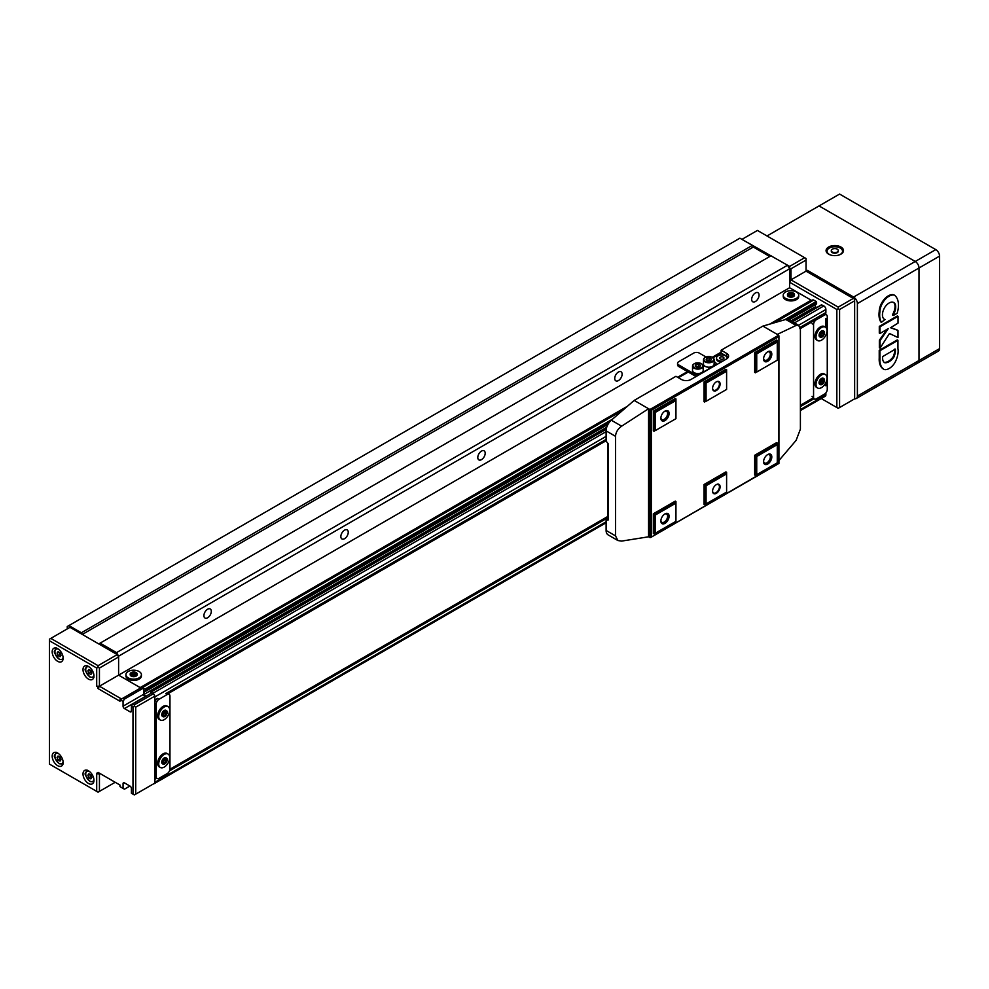 <?xml version="1.0" encoding="UTF-8"?>
<svg xmlns="http://www.w3.org/2000/svg" width="989" height="989" viewBox="0 0 989 989"><rect width="100%" height="100%" fill="white"/><g stroke="black" fill="none" stroke-linecap="round" stroke-linejoin="round"><path stroke-width="1.48" d="M169.663 770.431L607.815 517.47M800.398 406.281L813.663 398.616M814.367 399.024A3.869 2.238 120 0 0 816.308 398.839L824.517 394.092A3.869 2.238 120 0 0 827.261 389.345L827.261 316.616A3.869 2.238 120 0 0 826.458 314.836A3.869 2.238 120 0 0 824.517 315.034L816.308 319.781A3.869 2.238 120 0 0 813.564 324.516L813.564 397.257A3.869 2.238 120 0 0 814.367 399.024L812.859 398.159A3.869 2.238 -60 0 1 812.773 398.11M800.336 328.447L812.661 321.326A3.869 2.238 -60 0 1 814.8 318.903L823.021 314.156A3.869 2.238 -60 0 1 824.95 313.97L826.458 314.836M167.215 694.525L165.707 693.648L606.109 439.4L165.707 693.648A3.869 2.238 -60 0 1 167.648 693.462L169.156 694.327A3.869 2.238 120 0 0 167.215 694.525L159.006 699.272A3.869 2.238 120 0 0 156.262 704.007L156.262 776.748A3.869 2.238 120 0 0 157.066 778.516A3.869 2.238 120 0 0 159.006 778.331L167.215 773.583A3.869 2.238 120 0 0 169.96 768.836L169.96 696.108A3.869 2.238 120 0 0 169.156 694.327M798.58 325.27L825.889 309.495L825.889 312.499L800.126 327.384L814.8 318.903L816.308 319.781M154.89 702.079A3.869 2.238 -60 0 1 157.498 698.395L159.006 699.272M157.066 778.516L155.557 777.651A3.869 2.238 -60 0 1 154.89 776.785M154.89 778.961L156.361 778.108M825.753 314.428L825.753 312.586L823.021 314.156L824.517 315.034M141.118 687.689A1.941 1.113 -120 0 1 140.154 687.59L118.606 675.153L118.606 656.177L116.554 652.616L787.553 265.225L741.948 239.375M116.554 652.616L100.112 643.134L771.111 255.731M100.112 643.134L98.752 643.926L82.31 634.431L753.309 247.04L752.357 245.383L739.896 238.188L67.252 626.532L67.252 628.905M769.751 256.522L753.309 247.04M82.31 634.431L81.358 632.775L752.357 245.383M81.358 632.775L68.896 625.58M800.398 410.583L825.283 396.218A2.905 1.681 -120 0 0 825.889 394.883L825.889 392.88M153.728 783.745A2.905 1.681 -120 0 0 154.296 783.609A2.905 1.681 -120 0 0 154.692 783.189M606.109 521.772L154.89 782.287L154.89 779.283L156.633 778.269M169.502 770.839L607.815 517.779M800.398 406.603L813.935 398.777M154.89 699.903L154.89 696.899L606.109 436.384M825.889 309.495A2.905 1.681 -120 0 0 823.837 305.935L821.439 305.032M154.692 695.761A2.905 1.681 -120 0 0 153.728 694.08M606.109 431.649L152.838 693.338L150.563 692.164L150.439 693.697M816.012 307.975L815.146 304.748M145.828 696.355L144.147 694.327L606.714 427.26M790.977 320.881L815.146 306.924M144.147 694.327L144.147 691.163M144.555 690.928L145.531 691.348L145.655 689.667L142.651 687.454A1.941 1.113 -120 0 0 141.687 687.367M816.642 303.685L788.925 319.694L816.531 303.957L816.234 301.546L813.65 300.063A1.941 1.113 -120 0 0 812.686 299.964L771.964 323.477M124.429 699.075L123.056 701.436L120.176 699.779L122.92 698.197L124.429 699.075L143.59 687.998L142.095 687.132L625.11 408.259M678.207 377.613L688.06 371.913M712.871 357.598L721.129 352.826M769.689 324.132L811.153 300.199A1.941 1.113 -120 0 0 812.117 300.297M141.415 674.683L141.415 675.944A7.751 4.475 180 0 1 139.14 679.109A7.751 4.475 180 0 1 130.709 680.073A7.751 4.475 180 0 1 125.924 675.944L125.924 674.683A7.751 4.475 180 0 1 130.709 670.542A7.751 4.475 180 0 1 139.14 671.519A7.751 4.475 180 0 1 141.415 674.683A7.751 4.475 180 0 1 133.663 679.146A7.751 4.475 180 0 1 125.924 674.683M798.716 295.192L798.716 296.453A7.751 4.475 180 0 1 796.454 299.618A7.751 4.475 180 0 1 788.01 300.582A7.751 4.475 180 0 1 783.226 296.453L783.226 295.192A7.751 4.475 180 0 1 788.01 291.05A7.751 4.475 180 0 1 796.454 292.027A7.751 4.475 180 0 1 798.716 295.192A7.751 4.475 180 0 1 790.977 299.655A7.751 4.475 180 0 1 783.226 295.192M811.153 300.199L789.605 287.75L789.605 268.785L787.553 265.225L789.605 266.412L789.259 268.192M140.722 687.924L118.606 675.153L789.605 287.75M481.495 459.638A5.229 3.016 -60 0 1 478.874 459.897A5.229 3.016 -60 0 1 478.874 453.852A5.229 3.016 -60 0 1 484.103 450.836A5.229 3.016 -60 0 1 484.907 455.027A5.229 3.016 -60 0 1 481.495 459.638M618.434 380.567A5.229 3.016 -60 0 1 615.813 380.827A5.229 3.016 -60 0 1 615.813 374.794A5.229 3.016 -60 0 1 621.043 371.777A5.229 3.016 -60 0 1 621.846 375.968A5.229 3.016 -60 0 1 618.434 380.567M755.373 301.509A5.229 3.016 -60 0 1 752.753 301.769A5.229 3.016 -60 0 1 752.753 295.736A5.229 3.016 -60 0 1 757.982 292.719A5.229 3.016 -60 0 1 758.786 296.91A5.229 3.016 -60 0 1 755.373 301.509M344.555 538.696A5.229 3.016 -60 0 1 341.934 538.956A5.229 3.016 -60 0 1 341.934 532.91A5.229 3.016 -60 0 1 347.164 529.894A5.229 3.016 -60 0 1 347.967 534.085A5.229 3.016 -60 0 1 344.555 538.696M207.616 617.754A5.229 3.016 -60 0 1 204.995 618.014A5.229 3.016 -60 0 1 204.995 611.981A5.229 3.016 -60 0 1 210.224 608.952A5.229 3.016 -60 0 1 211.028 613.143A5.229 3.016 -60 0 1 207.616 617.754M118.606 656.177L789.605 268.785M817.631 340.562L816.543 339.919A7.751 4.475 -60 0 1 816.543 330.981A7.751 4.475 -60 0 1 824.282 326.506L825.382 327.136A7.751 4.475 -60 0 1 826.569 333.342A7.751 4.475 -60 0 1 821.513 340.179A7.751 4.475 -60 0 1 817.631 340.562A7.751 4.475 -60 0 1 817.631 331.612A7.751 4.475 -60 0 1 825.382 327.136M817.631 387.997L816.543 387.367A7.751 4.475 -60 0 1 816.543 378.416A7.751 4.475 -60 0 1 824.282 373.941L825.382 374.571A7.751 4.475 -60 0 1 826.569 380.79A7.751 4.475 -60 0 1 821.513 387.614A7.751 4.475 -60 0 1 817.631 387.997A7.751 4.475 -60 0 1 817.631 379.047A7.751 4.475 -60 0 1 825.382 374.571M822.057 384.449A3.486 2.015 -60 0 1 820.314 384.622A3.486 2.015 -60 0 1 820.314 380.592A3.486 2.015 -60 0 1 823.8 378.577A3.486 2.015 -60 0 1 824.332 381.371A3.486 2.015 -60 0 1 822.057 384.449M823.429 379.9L822.057 379.776L820.685 381.482L820.685 383.299L822.057 383.423L823.429 381.729L823.429 379.9M820.066 384.424A3.486 2.015 -60 0 1 819.77 384.301A3.486 2.015 -60 0 1 819.77 380.283A3.486 2.015 -60 0 1 823.256 378.268A3.486 2.015 -60 0 1 823.503 378.466M822.057 337.014A3.486 2.015 -60 0 1 820.314 337.187A3.486 2.015 -60 0 1 820.314 333.157A3.486 2.015 -60 0 1 823.8 331.142A3.486 2.015 -60 0 1 824.332 333.936A3.486 2.015 -60 0 1 822.057 337.014M823.429 332.465L822.057 332.341L820.685 334.047L820.685 335.864L822.057 335.988L823.429 334.282L823.429 332.465M820.066 336.989A3.486 2.015 -60 0 1 819.77 336.866A3.486 2.015 -60 0 1 819.77 332.848A3.486 2.015 -60 0 1 823.256 330.833A3.486 2.015 -60 0 1 823.503 331.031M160.329 720.054L159.241 719.411A7.751 4.475 -60 0 1 159.241 710.473A7.751 4.475 -60 0 1 166.98 705.998L168.081 706.628A7.751 4.475 -60 0 1 169.267 712.834A7.751 4.475 -60 0 1 164.199 719.671A7.751 4.475 -60 0 1 160.329 720.054A7.751 4.475 -60 0 1 160.329 711.103A7.751 4.475 -60 0 1 168.081 706.628M160.329 767.489L159.241 766.858A7.751 4.475 -60 0 1 159.241 757.908A7.751 4.475 -60 0 1 166.98 753.433L168.081 754.063A7.751 4.475 -60 0 1 169.267 760.281A7.751 4.475 -60 0 1 164.199 767.105A7.751 4.475 -60 0 1 160.329 767.489A7.751 4.475 -60 0 1 160.329 758.538A7.751 4.475 -60 0 1 168.081 754.063M164.755 763.941A3.486 2.015 -60 0 1 163.012 764.114A3.486 2.015 -60 0 1 163.012 760.084A3.486 2.015 -60 0 1 166.498 758.069A3.486 2.015 -60 0 1 167.03 760.862A3.486 2.015 -60 0 1 164.755 763.941M166.127 759.391L164.755 759.268L163.383 760.974L163.383 762.791L164.755 762.915L166.127 761.221L166.127 759.391M162.752 763.916A3.486 2.015 -60 0 1 162.456 763.792A3.486 2.015 -60 0 1 162.456 759.775A3.486 2.015 -60 0 1 165.942 757.759A3.486 2.015 -60 0 1 166.201 757.957M164.755 716.506A3.486 2.015 -60 0 1 163.012 716.679A3.486 2.015 -60 0 1 163.012 712.649A3.486 2.015 -60 0 1 166.498 710.634A3.486 2.015 -60 0 1 167.03 713.428A3.486 2.015 -60 0 1 164.755 716.506M166.127 711.956L164.755 711.833L163.383 713.539L163.383 715.356L164.755 715.48L166.127 713.774L166.127 711.956M162.752 716.481A3.486 2.015 -60 0 1 162.456 716.357A3.486 2.015 -60 0 1 162.456 712.327A3.486 2.015 -60 0 1 165.942 710.325A3.486 2.015 -60 0 1 166.201 710.522M822.057 383.423L820.685 382.632L822.057 379.776M822.057 380.938L823.429 381.729M164.755 715.48L163.383 714.688L164.755 711.833M164.755 712.982L166.127 713.774M164.755 762.915L163.383 762.123L164.755 759.268M164.755 760.43L166.127 761.221M822.057 335.988L820.685 335.197L822.057 332.341M822.057 333.491L823.429 334.282M793.438 293.127A3.486 2.015 180 0 1 794.464 294.549A3.486 2.015 180 0 1 790.977 296.564A3.486 2.015 180 0 1 787.491 294.549A3.486 2.015 180 0 1 789.642 292.695A3.486 2.015 180 0 1 793.438 293.127M791.546 293.313L789.395 293.646L788.814 294.895L790.396 295.798L792.548 295.464L793.129 294.215L791.546 293.313L791.546 294.895L789.395 295.229L789.395 293.646M794.414 294.87A3.486 2.015 180 0 1 794.464 295.192A3.486 2.015 180 0 1 790.977 297.195A3.486 2.015 180 0 1 787.491 295.192A3.486 2.015 180 0 1 787.528 294.87M136.136 672.619A3.486 2.015 180 0 1 137.15 674.041A3.486 2.015 180 0 1 133.663 676.056A3.486 2.015 180 0 1 130.177 674.041A3.486 2.015 180 0 1 132.328 672.186A3.486 2.015 180 0 1 136.136 672.619M134.244 672.804L132.081 673.138L131.512 674.374L133.082 675.289L135.246 674.955L135.827 673.707L134.244 672.804L134.244 674.374L132.081 674.721L132.081 673.138M137.112 674.362A3.486 2.015 180 0 1 137.15 674.683A3.486 2.015 180 0 1 133.663 676.686A3.486 2.015 180 0 1 130.177 674.683A3.486 2.015 180 0 1 130.227 674.362M792.548 295.464L791.546 294.895M135.246 674.955L134.244 674.374M825.889 385.797L825.889 382.545M825.889 327.52L825.889 318.594M815.962 319.583L800.348 328.595M606.109 440.735L166.869 694.327M606.109 440.575L167.87 693.586M154.89 705.985L154.89 773.188M169.935 769.244L607.815 516.443M800.398 405.255L813.588 397.64M807.407 271.938L807.407 270.368L806.035 271.147L854.644 299.222L854.644 398.839L838.215 408.321L821.266 398.542M789.605 282.224L790.977 279.85L789.605 280.641L789.605 282.224L836.842 309.495L836.842 407.53M790.57 312.734A24.206 13.982 -120 0 0 789.766 312.549M778.813 318.866A24.206 13.982 -120 0 0 778.566 319.67M853.284 298.431L838.215 307.122L790.977 279.85L806.035 271.147L806.035 258.5L757.426 230.437L742.356 239.128M854.644 300.804L839.587 309.495L839.587 407.53M839.587 309.495L838.215 308.704L838.215 307.122M807.407 270.368L853.618 297.046A5.328 3.078 -120 0 1 857.389 303.574L857.389 396.07A5.328 3.078 -120 0 1 856.289 398.505A5.328 3.078 -120 0 1 854.644 398.678M838.215 308.704L836.842 309.495M804.663 257.709L789.605 266.412M806.035 260.082L790.977 268.785L789.605 267.994M789.605 279.85L790.977 279.85L790.977 268.785M915.245 362.666A5.328 3.078 -120 0 0 917.903 362.926A5.328 3.078 -120 0 0 919.004 360.491L919.004 267.994A5.328 3.078 -120 0 0 915.245 261.467L819.04 205.922L915.245 261.467L853.618 297.046M939.55 256.126L919.004 267.994L919.004 360.491A5.328 3.078 -120 0 1 917.903 362.926L938.45 351.07A5.328 3.078 -120 0 0 939.55 348.635L939.55 256.126A5.328 3.078 -120 0 0 935.779 249.611L839.587 194.067L767.007 235.975M857.389 303.574L919.004 267.994A5.328 3.078 -120 0 0 915.245 261.467L935.779 249.611M893.265 314.91A11.225 6.478 120 0 0 895.404 304.587A9.47 5.464 120 0 0 893.809 302.56A9.47 5.464 120 0 0 885.415 306.405A10.113 5.835 120 0 0 884.537 319.447A10.113 5.835 120 0 0 884.834 319.608L881.459 322.327A21.993 12.696 120 0 1 879.889 311.98A12.906 7.455 120 0 1 884.908 299.729A12.906 7.455 120 0 1 894.402 295.155A22.846 13.191 120 0 1 897.147 313.303L893.463 315.417L892.585 314.514L893.129 315.231M892.585 314.514A11.225 6.478 120 0 0 894.724 304.192A9.47 5.464 120 0 0 893.45 302.387M894.402 295.155L893.722 294.759A12.906 7.455 120 0 0 884.215 299.333A12.906 7.455 120 0 0 879.209 311.584A21.993 12.696 120 0 0 880.779 321.932L881.459 322.327M897.938 340.327L897.258 339.932L879.221 350.341L879.221 358.129A21.115 12.189 120 0 0 883.511 369.107L884.203 369.503A12.041 6.948 120 0 0 894.662 363.025A17.308 9.989 120 0 0 897.938 348.709L897.938 340.327L879.913 350.736L879.913 358.525A21.115 12.189 120 0 0 884.203 369.503M897.171 330.017A1.236 0.717 120 0 0 896.936 329.881L890.36 327.544M887.096 329.238L879.864 339.511A1.187 0.68 120 0 0 879.345 340.772L879.345 347.794L880.037 348.19L889.47 333.491L897.987 337.546L897.987 331.117A1.236 0.717 120 0 0 897.616 330.277L890.372 327.668M890.508 327.742L898.024 323.131L898.024 316.369L897.332 315.973L879.295 326.382L879.295 333.12L879.975 333.516L888.295 328.571L880.544 339.907A1.187 0.68 120 0 0 880.037 341.168L880.037 348.19M828.634 254.161A8.716 5.032 0 0 0 838.128 255.249A8.716 5.032 0 0 0 843.506 250.6A8.716 5.032 0 0 0 834.79 245.569A8.716 5.032 0 0 0 826.075 250.6A8.716 5.032 0 0 0 828.634 254.161M843.394 251.391A8.716 5.032 0 0 0 841.404 248.907M828.176 248.907A8.716 5.032 0 0 0 826.186 251.391M842.381 253.073A7.751 4.475 0 0 0 842.541 252.183A7.751 4.475 0 0 0 842.492 251.701M827.088 251.701A7.751 4.475 0 0 0 827.051 252.183A7.751 4.475 0 0 0 827.2 253.073M838.635 255.113A7.751 4.475 0 0 0 842.541 251.231A7.751 4.475 0 0 0 834.79 246.756A7.751 4.475 0 0 0 827.051 251.231A7.751 4.475 0 0 0 829.314 254.396A7.751 4.475 0 0 0 830.945 255.113M831.353 250.909A3.486 2.015 0 0 0 831.304 251.231A3.486 2.015 0 0 0 832.33 252.652A3.486 2.015 0 0 0 836.125 253.085A3.486 2.015 0 0 0 838.276 251.231A3.486 2.015 0 0 0 838.239 250.909M832.33 252.022A3.486 2.015 0 0 0 836.125 252.455A3.486 2.015 0 0 0 838.276 250.6A3.486 2.015 0 0 0 834.79 248.585A3.486 2.015 0 0 0 831.304 250.6A3.486 2.015 0 0 0 832.33 252.022M897.616 330.277L896.936 329.881M880.037 341.168L879.345 340.772M880.544 339.907L879.864 339.511M898.024 316.369L879.975 326.778L879.975 333.516M879.975 326.778L879.295 326.382M879.913 358.525L879.221 358.129M879.913 350.736L879.221 350.341M895.404 304.587L894.724 304.192M879.889 311.98L879.209 311.584M893.945 356.967A12.758 7.368 120 0 0 895.354 349.117L882.67 356.584A10.595 6.119 120 0 0 884.487 362.629A11.225 6.478 120 0 0 893.945 356.967L893.265 356.572A12.758 7.368 120 0 0 894.711 349.092M884.079 362.295A11.225 6.478 120 0 0 893.265 356.572M607.815 443.257L607.815 519.213L606.109 520.189L606.109 530.45A9.68 5.588 120 0 0 608.111 534.876L617.89 540.526L621.636 541.094L648.561 536.804L650.614 537.522L778.936 463.433L778.936 335.815L778.652 463.272L650.614 537.522M728.127 357.561A6.775 3.919 0 0 0 726.606 356.225L726.606 353.37A6.775 3.919 0 0 1 728.596 356.139A6.775 3.919 0 0 1 726.606 358.908L691.002 379.467A6.775 3.919 0 0 1 681.421 379.467L675.944 376.302L634.172 400.421L611.301 420.214A9.68 5.588 120 0 0 606.109 430.883L606.109 441.131L608.161 443.69L608.161 520.016L606.109 520.189M726.606 356.225L721.129 353.061L713.057 357.721M688.27 372.037L678.405 377.724M721.129 353.061L721.129 350.217L762.902 326.098L785.785 319.472A9.68 5.588 120 0 1 788.962 319.719L798.753 325.369L796.12 325.443L777.28 334.406L778.936 335.815M798.753 325.369L800.398 329.597L800.398 429.152L796.12 440.352L778.936 460.54M651.294 536.804L651.294 410.299L634.172 400.421M777.28 334.406L762.902 326.098M726.606 353.37L721.129 350.217M767.687 361.282A5.81 3.35 -60 0 1 763.582 358.908A5.81 3.35 -60 0 1 767.687 351.8A5.81 3.35 -60 0 1 771.803 354.161A5.81 3.35 -60 0 1 767.687 361.282M777.28 341.996L777.28 360.181L756.733 372.037L756.733 353.852L777.28 341.996L777.28 340.414L776.588 340.018L754.681 352.665L754.681 372.433L756.733 372.037M767.687 464.064A5.81 3.35 -60 0 1 763.582 461.69A5.81 3.35 -60 0 1 767.687 454.569A5.81 3.35 -60 0 1 771.803 456.943A5.81 3.35 -60 0 1 767.687 464.064M777.28 444.617L777.28 462.803L756.733 474.658L756.733 456.473L777.28 444.617L777.28 443.035L776.588 442.639L754.681 455.286L754.681 475.054L756.733 474.658M716.345 390.531A5.328 3.078 -60 0 1 712.575 388.356A5.328 3.078 -60 0 1 716.345 381.841A5.328 3.078 -60 0 1 720.103 384.016A5.328 3.078 -60 0 1 716.345 390.531M726.606 371.246L726.606 389.431L706.072 401.287L706.072 383.102L726.606 371.246L726.606 369.663L725.926 369.268L704.02 381.915L704.02 401.682L706.072 401.287M716.345 493.313A5.328 3.078 -60 0 1 712.575 491.137A5.328 3.078 -60 0 1 716.345 484.622A5.328 3.078 -60 0 1 720.103 486.798A5.328 3.078 -60 0 1 716.345 493.313M726.606 473.867L726.606 492.052L706.072 503.908L706.072 485.723L726.606 473.867L726.606 472.285L725.926 471.889L704.02 484.536L704.02 504.303L706.072 503.908M664.991 420.572A5.81 3.35 -60 0 1 660.875 418.211A5.81 3.35 -60 0 1 664.991 411.09A5.81 3.35 -60 0 1 669.096 413.464A5.81 3.35 -60 0 1 664.991 420.572M675.944 400.496L675.944 418.681L655.398 430.536L655.398 412.351L675.944 400.496L675.944 398.913L675.264 398.518L653.346 411.164L653.346 430.932L655.398 430.536M664.991 523.354A5.81 3.35 -60 0 1 660.875 520.98A5.81 3.35 -60 0 1 664.991 513.872A5.81 3.35 -60 0 1 669.096 516.246A5.81 3.35 -60 0 1 664.991 523.354M675.944 503.117L675.944 521.302L655.398 533.158L655.398 514.972L675.944 503.117L675.944 501.534L675.264 501.139L653.346 513.786L653.346 533.553L655.398 533.158M655.398 412.351L654.038 411.56L654.038 431.328M655.398 514.972L654.038 514.181L654.038 533.949M675.944 398.913L654.038 411.56L653.346 411.164M706.072 383.102L704.7 382.31L704.7 402.078M706.072 485.723L704.7 484.931L704.7 504.699M726.606 369.663L704.7 382.31L704.02 381.915M756.733 353.852L755.373 353.061L755.373 372.828M756.733 456.473L755.373 455.682L755.373 475.449M777.28 340.414L755.373 353.061L754.681 352.665M648.561 536.804L648.561 408.717L621.636 426.185C617.828 428.917 615.788 432.304 615.529 436.322L615.529 535.89L617.89 540.526M675.944 501.534L654.038 514.181L653.346 513.786M726.606 472.285L704.7 484.931L704.02 484.536M777.28 443.035L755.373 455.682L754.681 455.286M716.16 381.939A4.846 2.794 -60 0 1 718.422 381.791A4.846 2.794 -60 0 1 719.164 385.673A4.846 2.794 -60 0 1 715.999 389.938A4.846 2.794 -60 0 1 713.576 390.185A4.846 2.794 -60 0 1 712.575 388.158M716.16 484.721A4.846 2.794 -60 0 1 718.422 484.573A4.846 2.794 -60 0 1 719.164 488.455A4.846 2.794 -60 0 1 715.999 492.72A4.846 2.794 -60 0 1 713.576 492.967A4.846 2.794 -60 0 1 712.575 490.94M767.303 352.047A4.76 2.744 -60 0 1 769.331 351.985A4.76 2.744 -60 0 1 770.06 355.805A4.76 2.744 -60 0 1 766.945 359.996A4.76 2.744 -60 0 1 764.571 360.231A4.76 2.744 -60 0 1 763.607 358.451M664.596 514.119A4.76 2.744 -60 0 1 666.623 514.057A4.76 2.744 -60 0 1 667.352 517.877A4.76 2.744 -60 0 1 664.249 522.068A4.76 2.744 -60 0 1 661.864 522.316A4.76 2.744 -60 0 1 660.899 520.523M767.303 454.816A4.76 2.744 -60 0 1 769.331 454.767A4.76 2.744 -60 0 1 770.06 458.587A4.76 2.744 -60 0 1 766.945 462.778A4.76 2.744 -60 0 1 764.571 463.013A4.76 2.744 -60 0 1 763.607 461.233M664.596 411.337A4.76 2.744 -60 0 1 666.623 411.288A4.76 2.744 -60 0 1 667.352 415.096A4.76 2.744 -60 0 1 664.249 419.299A4.76 2.744 -60 0 1 661.864 419.534A4.76 2.744 -60 0 1 660.899 417.741M721.191 362.048A5.328 3.078 180 0 1 716.493 358.995A5.328 3.078 180 0 1 716.555 358.513M723.342 358.92A2.151 1.249 180 0 1 720.116 358.809A2.151 1.249 180 0 1 720.709 356.967A2.151 1.249 180 0 1 722.934 356.967A2.151 1.249 180 0 1 723.342 357.165A2.151 1.249 180 0 1 723.342 358.92M722.897 361.047A5.328 3.078 180 0 1 716.493 358.043A5.328 3.078 180 0 1 719.782 355.199A5.328 3.078 180 0 1 725.58 355.867A5.328 3.078 180 0 1 727.138 358.043A5.328 3.078 180 0 1 727.039 358.636M694.229 363.767A5.328 3.078 0 0 0 692.523 366.029L692.523 370.455A5.328 3.078 0 0 0 694.093 372.63A5.328 3.078 0 0 0 699.891 373.298A5.328 3.078 0 0 0 703.179 370.455L703.179 366.029A5.328 3.078 0 0 0 701.473 363.767M697.134 367.265L695.156 366.128L695.873 364.57L698.58 364.15L700.558 365.287L699.829 366.845L697.134 367.265M705.961 356.955L699.223 353.061A3.869 2.238 0 0 0 693.746 353.061L678.677 361.751A3.869 2.238 0 0 0 677.552 363.334A3.869 2.238 0 0 0 678.677 364.916L694.426 374.015A3.869 2.238 0 0 0 699.903 374.015L714.973 365.312A3.869 2.238 0 0 0 716.11 363.729A3.869 2.238 0 0 0 714.973 362.147L714.132 361.665M677.552 363.334L677.552 364.916A3.869 2.238 0 0 0 678.677 366.499L694.426 375.597A3.869 2.238 0 0 0 696.627 376.228M705.182 357.449A5.328 3.078 0 0 0 703.488 359.699L703.488 364.125A5.328 3.078 0 0 0 705.046 366.301A5.328 3.078 0 0 0 710.844 366.968A5.328 3.078 0 0 0 714.132 364.125L714.132 359.699A5.328 3.078 0 0 0 712.439 357.449M708.087 360.948L706.109 359.798L706.838 358.241L709.533 357.82L711.511 358.97L710.782 360.528L708.087 360.948M699.718 366.87L698.58 366.202L698.58 364.15M695.873 366.548L695.873 364.57M698.58 366.202L695.984 366.61M710.683 360.54L709.533 359.885L709.533 357.82M706.838 360.219L706.838 358.241M709.533 359.885L706.937 360.28M88.478 783.473A7.751 4.475 -120 0 0 92.348 783.857A7.751 4.475 -120 0 0 92.348 774.906A7.751 4.475 -120 0 0 84.609 770.431A7.751 4.475 -120 0 0 83.422 776.637A7.751 4.475 -120 0 0 88.478 783.473M57.671 661.32A7.751 4.475 -120 0 0 61.541 661.703A7.751 4.475 -120 0 0 61.541 652.752A7.751 4.475 -120 0 0 53.789 648.289A7.751 4.475 -120 0 0 52.602 654.495A7.751 4.475 -120 0 0 57.671 661.32M57.671 765.684A7.751 4.475 -120 0 0 61.541 766.067A7.751 4.475 -120 0 0 61.541 757.117A7.751 4.475 -120 0 0 53.789 752.641A7.751 4.475 -120 0 0 52.602 758.847A7.751 4.475 -120 0 0 57.671 765.684M88.478 679.109A7.751 4.475 -120 0 0 92.348 679.492A7.751 4.475 -120 0 0 92.348 670.542A7.751 4.475 -120 0 0 84.609 666.067A7.751 4.475 -120 0 0 83.422 672.285A7.751 4.475 -120 0 0 88.478 679.109M123.056 701.436L123.056 706.183A1.941 1.113 -120 0 0 124.429 708.557L130.041 711.796A1.941 1.113 -120 0 0 131.005 711.895A1.941 1.113 -120 0 0 131.413 711.004L131.413 706.27L132.983 707.172L132.983 794.142L131.413 793.227L131.413 788.493A1.941 1.113 -120 0 0 130.041 786.119L124.429 782.88A1.941 1.113 -120 0 0 123.452 782.781A1.941 1.113 -120 0 0 123.056 783.671L123.056 788.406L124.429 789.197L129.905 786.032M120.176 699.779L119.978 701.238L98.059 688.591L98.059 687.009L99.432 686.218L99.432 668.032L118.606 656.968L117.234 654.594L69.996 627.323L49.45 639.178L49.45 764.101L96.699 791.373L96.699 773.188L98.059 773.979L98.059 772.397L119.978 785.043L119.978 786.626L123.056 788.406M119.978 699.668L121.338 698.877L99.432 686.218L96.699 686.218L98.059 687.009M96.699 686.218L96.699 668.032L49.45 640.761M122.92 698.197L142.095 687.132M131.413 706.27L132.773 703.896L151.947 692.819L153.518 693.734L134.356 704.798L134.356 706.381L132.983 707.172M132.773 703.896L134.356 704.798M123.056 706.183L143.59 694.327L143.59 687.998M143.59 694.327A1.941 1.113 -120 0 0 144.963 696.701L145.099 696.775M132.983 794.142L134.356 794.933L154.89 783.078L154.89 696.108L153.518 693.734M98.059 688.591L99.432 686.218L118.606 675.153L118.606 656.968M96.699 791.373L98.059 792.164L115.181 782.287M98.059 773.979L99.432 773.188L99.432 791.373M99.432 773.188L98.059 772.397M99.432 668.032L98.059 667.241L98.059 665.671L117.234 654.594M98.059 665.671L50.822 638.387M154.89 696.108L135.716 707.172L135.716 794.142M135.716 707.172L134.356 706.381M90.84 670.579L88.862 669.442L87.873 670.851L88.862 673.398L90.84 674.535L91.829 673.126L90.84 670.579M60.02 757.154L58.042 756.016L57.065 757.426L58.042 759.972L60.02 761.11L61.009 759.7L60.02 757.154M60.02 652.802L58.042 651.652L57.065 653.061L58.042 655.608L60.02 656.745L61.009 655.348L60.02 652.802M90.84 774.943L88.862 773.806L87.873 775.215L88.862 777.762L90.84 778.899L91.829 777.49L90.84 774.943M89.579 669.862L87.873 670.851M89.69 669.924L90.642 672.372L88.862 673.398M90.642 672.372L91.779 673.027M89.579 774.226L87.873 775.215M89.69 774.288L90.642 776.736L88.862 777.762M90.642 776.736L91.779 777.391M58.771 652.072L57.065 653.061M58.883 652.134L59.822 654.582L58.042 655.608M59.822 654.582L60.972 655.237M58.771 756.437L57.065 757.426M58.883 756.498L59.822 758.946L58.042 759.972M59.822 758.946L60.972 759.601M98.059 667.241L96.699 668.032M800.398 409.607L825.889 394.883M794.464 322.896L823.837 305.935M150.847 692.189L606.232 429.275M792.486 321.746L821.847 304.797M145.655 691.088L608.148 424.058L145.655 691.088M145.655 689.667L609.879 421.635M787.195 319.262L816.642 302.263M145.235 688.95L612.488 419.188M784.598 319.818L816.234 301.546M142.651 687.454L622.835 410.225M774.239 322.822L813.65 300.063M140.154 687.59L627.385 406.294M677.638 377.279L687.491 371.592M712.327 357.252L721.129 352.171M156.262 776.748L154.89 775.957M156.262 704.007L154.89 703.216M813.564 324.516L812.056 323.65M813.564 397.257L812.056 396.391M939.55 348.635L857.389 396.07M649.921 537.583L649.921 409.508L778.652 335.197M796.12 325.443L785.785 319.472M621.636 426.185L611.301 420.214M615.529 436.322L606.109 430.883M615.529 535.89L606.109 530.45M651.294 410.299L778.652 336.767M694.093 368.205A5.328 3.078 0 0 0 699.891 368.872A5.328 3.078 0 0 0 703.179 366.029L701.498 363.655C696.788 362.11 693.796 362.901 692.523 366.029A5.328 3.078 0 0 0 694.093 368.205M694.365 367.723A4.933 2.856 0 0 0 702.623 366.449A4.933 2.856 0 0 0 696.577 362.951A4.933 2.856 0 0 0 694.365 367.723M678.677 364.916L678.677 366.499M694.426 374.015L694.426 375.597M705.046 361.875A5.328 3.078 0 0 0 710.844 362.543A5.328 3.078 0 0 0 714.132 359.699L712.451 357.326C707.741 355.793 704.749 356.584 703.488 359.699A5.328 3.078 0 0 0 705.046 361.875M705.318 361.405A4.933 2.856 0 0 0 713.576 360.12A4.933 2.856 0 0 0 707.531 356.633A4.933 2.856 0 0 0 705.318 361.405M89.208 666.932A5.81 3.35 -120 0 0 85.746 669.998A5.81 3.35 -120 0 0 89.851 676.736A5.81 3.35 -120 0 0 93.906 675.067M58.4 753.507A5.81 3.35 -120 0 0 54.939 756.573A5.81 3.35 -120 0 0 59.031 763.31A5.81 3.35 -120 0 0 63.098 761.641M58.4 649.143A5.81 3.35 -120 0 0 54.939 652.208A5.81 3.35 -120 0 0 59.031 658.946A5.81 3.35 -120 0 0 63.098 657.277M89.208 771.296A5.81 3.35 -120 0 0 85.746 774.35A5.81 3.35 -120 0 0 89.851 781.1A5.81 3.35 -120 0 0 93.906 779.431M123.056 783.671L124.429 782.88M124.429 708.557L144.963 696.701M130.041 711.796L131.413 711.004M154.296 783.609L606.109 522.761M150.563 692.164L606.269 429.065M792.313 321.648L821.562 304.76M145.531 691.348L607.988 424.355M789.098 319.793L816.531 303.957M787.491 294.549L787.491 295.192M794.464 294.549L794.464 295.192M130.177 674.041L130.177 674.683M137.15 674.041L137.15 674.683M917.903 362.926L856.289 398.505M842.541 252.183L842.541 251.231M827.051 252.183L827.051 251.231M838.276 251.231L838.276 250.6M831.304 251.231L831.304 250.6M897.752 330.326L897.06 329.93M893.215 315.466L892.523 315.083M885.081 319.583L884.389 319.187M722.934 356.967A3.387 3.387 0 0 0 720.709 356.967M716.493 358.043L716.493 358.995M716.11 363.729L716.11 364.978M93.918 677.465L90.048 677.181C82.668 667.971 85.227 669.998 87.143 665.721M63.111 764.04L59.241 763.755C51.848 754.533 54.42 756.573 56.336 752.295M63.111 659.675L59.241 659.391C51.848 650.181 54.42 652.208 56.336 647.931M93.918 781.829L90.048 781.545C82.668 772.322 85.227 774.362 87.143 770.085"/></g></svg>
